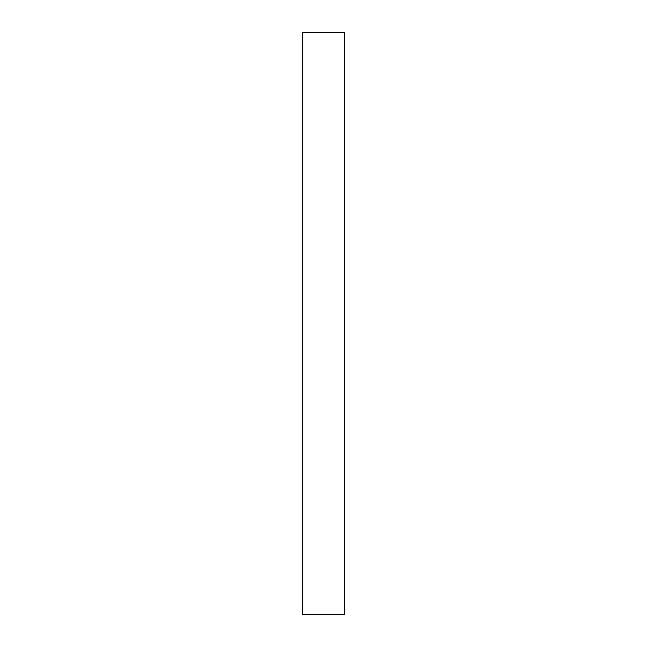 <?xml version="1.0" encoding="UTF-8"?>
<svg xmlns="http://www.w3.org/2000/svg" width="647" height="647" viewBox="0 0 647 647"><rect width="100%" height="100%" fill="white"/><g stroke="black" fill="none" stroke-linecap="round" stroke-linejoin="round"><path stroke-width="0.97" d="M302.537 614.65L302.537 32.35L344.463 32.35L344.463 614.65L302.537 614.65"/></g></svg>
